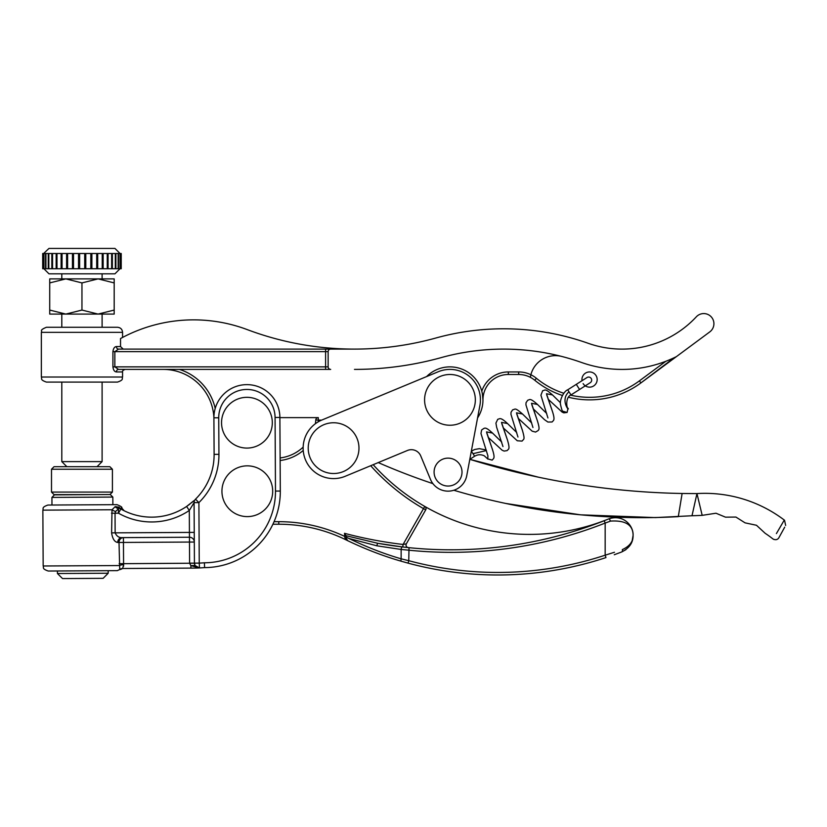 <?xml version="1.0" encoding="UTF-8"?>
<svg xmlns="http://www.w3.org/2000/svg" width="827" height="827" viewBox="0 0 827 827"><rect width="100%" height="100%" fill="white"/><g stroke="black" fill="none" stroke-linecap="round" stroke-linejoin="round"><path stroke-width="1.24" d="M51.925 497.409L54.448 494.856L110.28 494.536L112.834 497.068L51.925 497.409L51.967 505.018M112.834 497.068L112.875 504.677M246.922 397.322A25.379 25.379 0 0 0 221.543 422.7A25.379 25.379 0 0 0 246.922 448.079A25.379 25.379 0 0 0 272.31 422.7A25.379 25.379 0 0 0 246.922 397.322M265.974 474.026A25.379 25.379 0 0 0 230.113 472.568A25.379 25.379 0 0 0 228.655 508.429A25.379 25.379 0 0 0 264.516 509.887A25.379 25.379 0 0 0 265.974 474.026M272.91 524.225L278.782 524.225L272.91 524.225A76.136 76.136 0 0 1 204.6 567.611A164.966 164.966 0 0 1 199.472 567.932L190.903 565.616L190.903 568.108L122.644 568.5L190.903 568.108L190.892 565.627L189.6 563.29A9.645 9.645 0 0 1 189.6 563.166L189.476 542.057L123.45 542.44L123.419 537.612L189.455 537.24L121.972 537.622A4.817 4.269 -90.3 0 0 117.734 542.471C114.55 541.985 112.513 538.78 111.604 532.857L112.007 509.763L42.859 510.145C43.821 508.626 40.999 507.478 47.904 505.049L116.938 504.656C120.866 506.196 122.479 507.323 121.755 508.036L121.156 507.861M116.08 506.6A4.817 4.104 -84.6 0 0 118.923 508.398L115.615 511.479A4.817 1.654 -161.3 0 1 112.007 509.763L115.17 506.672L119.274 507.209C122.592 508.336 122.592 508.336 119.274 507.209A4.817 4.135 -60.4 0 0 120.845 509.008C125.311 511.386 125.311 511.386 120.845 509.008A62.438 62.438 0 0 0 186.602 506.465L189.879 504.098M120.442 569.534L122.644 568.5A4.817 4.735 -90.3 0 0 119.729 569.545L117.31 570.64L57.414 570.981L57.425 573.514L108.192 573.235L103.137 578.331L62.532 578.569L57.425 573.514M119.729 569.545L119.016 542.46L117.734 542.471M108.172 570.692L108.192 573.235M82.793 570.837L48.276 571.033C41.329 568.656 44.151 567.477 43.169 565.988L119.222 565.554A4.817 0.93 -5.1 0 1 123.657 564.603L122.644 568.5M193.9 500.707L186.602 506.465L189.3 510.466A67.256 67.256 0 0 1 118.468 513.195L115.036 513.216L115.139 532.836C116.638 536.154 118.912 537.746 121.972 537.622M191.44 502.847L192.701 501.782M123.419 537.612A4.817 4.435 -90.3 0 0 119.016 542.46L123.45 542.44L123.574 563.673L194.428 563.208L195.069 565.534L199.472 567.932L199.245 563.115L194.428 563.146A4.817 4.817 0 0 0 199.276 567.932A4.817 4.817 0 0 1 194.428 563.146L194.076 502.63A4.817 4.817 0 0 1 195.513 499.167A62.438 62.438 0 0 0 214.11 454.364L213.904 417.811A32.997 32.997 0 0 1 246.715 384.638A32.997 32.997 0 0 1 279.888 417.439L280.312 491.042A76.136 76.136 0 0 1 204.6 567.611L204.403 562.784A71.318 71.318 0 0 0 275.484 491.073L275.071 417.47A28.17 28.17 0 0 0 246.735 389.455A28.17 28.17 0 0 0 218.731 417.79L218.938 454.333A67.256 67.256 0 0 1 198.904 502.599L195.513 499.167A4.817 4.817 0 0 0 195.503 499.177M123.605 566.175L123.574 563.673L119.14 563.694M204.476 564.531L204.6 567.611A164.966 164.966 0 0 1 190.903 568.108A164.966 164.966 0 0 0 199.472 567.932L197.415 567.57L199.472 567.932A4.817 4.817 0 0 1 199.276 567.932A4.817 4.817 0 0 0 199.472 567.932M190.903 565.616L195.069 565.534L194.748 564.862M118.923 508.398A4.817 4.817 0 0 1 120.845 509.008L118.468 513.195L118.437 508.46A4.817 4.331 -113.7 0 1 115.17 506.672M204.403 562.784A160.149 160.149 0 0 1 199.245 563.115L198.904 502.599L194.076 502.63L189.3 510.466L189.455 537.24A4.817 4.817 0 0 1 194.304 542.036L189.476 542.057L189.455 537.24M115.615 511.479L115.036 513.216L111.5 513.236M313.66 463.844A25.379 25.379 0 0 0 349.304 468.072A25.379 25.379 0 0 0 353.522 432.428A25.379 25.379 0 0 0 317.888 428.2A25.379 25.379 0 0 0 313.66 463.844M449.96 374.486A25.379 25.379 0 0 0 424.582 399.865A25.379 25.379 0 0 0 449.96 425.243A25.379 25.379 0 0 0 475.339 399.865A25.379 25.379 0 0 0 449.96 374.486M448.058 458.137A13.956 13.956 0 0 0 434.092 472.093A13.956 13.956 0 0 0 448.058 486.049A13.956 13.956 0 0 0 462.014 472.093A13.956 13.956 0 0 0 448.058 458.137M478.099 388.194A30.454 30.454 0 0 0 438.289 371.726L321.92 420.002A30.454 30.454 0 0 0 305.463 459.802A30.454 30.454 0 0 0 345.262 476.269L407.484 450.457A10.151 10.151 0 0 1 420.747 455.946L430.474 479.391A19.031 19.031 0 0 0 466.769 475.597L479.898 405.468A30.454 30.454 0 0 0 478.099 388.194M538.387 477.179L469.819 459.305L474.636 456.246L471.349 451.118L477.561 417.945A32.997 32.997 0 0 0 482.958 399.865L482.317 393.394A32.997 32.997 0 0 1 477.561 417.945M279.888 417.625L318.302 417.625A2.543 2.543 0 0 0 315.769 420.013A40.606 40.606 0 0 1 315.376 423.724A40.606 40.606 0 0 0 315.769 420.013A2.543 2.543 0 0 1 318.302 417.625L318.302 420.168A43.149 43.149 0 0 1 318.168 421.873M591.202 378.477A3.039 3.039 0 0 0 587.005 377.536L576.295 384.348L579.562 389.486L590.271 382.674A3.039 3.039 0 0 0 591.202 378.477M776.408 533.58L784.285 520.059A131.379 131.379 0 0 0 696.954 493.574L702.185 515.355A772.366 772.366 0 0 1 692.003 515.759L696.954 493.574M562.732 411.205L567.105 412.456L568.004 408.207C566.66 408.734 565.099 397.177 571.002 394.934L567.736 389.796L576.295 384.348M501.731 442.083L492.551 433.09L486.524 431.89L492.437 449.443C495.456 459.026 493.523 458.148 492.158 460.132L487.785 458.882L487.889 456.049M378.239 462.582A658.013 657.982 -78.1 0 0 432.924 483.64M453.796 490.246A658.013 657.982 -78.1 0 0 678.295 516.648L682.12 493.481L696.685 493.595M469.808 459.326A761.171 761.129 -78.1 0 0 682.12 493.481M692.003 515.759L655.325 517.588L580.482 514.828L505.721 503.447M781.298 525.207L778.941 529.259M702.185 515.355L715.975 513.226L725.517 517.175L735.916 517.061L745.065 522.85L756.478 525.269L765.161 533.301A109.515 109.515 0 0 1 772.863 538.873L773.886 539.462M784.699 527.171L779.137 537.281M785.65 525.455L784.554 520.266M778.941 537.653C777.68 539.731 775.757 540.207 773.162 539.09M102.103 327.275L102.103 314.084L65.84 314.084L81.956 310.063L98.072 314.084L114.188 310.063L114.188 314.084L98.072 314.084M66.884 466.697L61.808 461.621L102.103 461.621L102.103 382.095M120.029 268.734L114.953 273.809L48.969 273.809L43.893 268.734L43.893 253.507L121.228 253.507L121.228 268.734L121.145 253.507M42.694 268.734L42.694 253.507L42.715 268.734L102.403 268.734L102.403 253.507M43.635 268.734L43.635 253.507L48.969 248.431L114.953 248.431L120.029 253.507M54.044 466.697L109.877 466.697L112.41 469.24L51.501 469.24L54.044 466.697M96.594 494.618L54.044 494.618L51.501 492.075L112.41 492.075L112.41 469.24M51.501 492.075L51.501 469.24M109.95 494.546L112.41 492.075M67.163 268.734L67.163 253.507M61.86 268.734L61.86 253.507M91.477 268.734L91.477 253.507M85.594 268.734L85.594 253.507M79.63 268.734L79.63 253.507L79.63 268.734M78.73 268.734L78.73 253.507M72.838 268.734L72.838 253.507M97.131 268.734L97.131 253.507M102.403 268.734L118.168 268.734L118.168 253.507M115.894 268.734L115.894 253.507M115.315 268.734L115.315 253.507M112.358 268.734L112.358 253.507M96.697 268.734L96.697 253.507M91.88 268.734L91.88 253.507M102.228 268.734L102.228 253.507M97.71 268.734L97.71 253.507M107.252 268.734L107.252 253.507M103.158 268.734L103.158 253.507M111.645 268.734L111.645 253.507M108.079 268.734L108.079 253.507M72.445 268.734L72.445 253.507M67.607 268.734L67.607 253.507M78.534 268.734L78.534 253.507M73.52 268.734L73.52 253.507M84.705 268.734L84.705 253.507M90.815 268.734L90.815 253.507M85.801 268.734L85.801 253.507M51.832 268.734L51.832 253.507M48.824 268.734L48.824 253.507M56.153 268.734L56.153 253.507M52.546 268.734L52.546 253.507M61.115 268.734L61.115 253.507M56.991 268.734L56.991 253.507M66.594 268.734L66.594 253.507M62.056 268.734L62.056 253.507M42.715 253.507L43.635 253.507M42.808 268.734L42.808 253.507M45.485 268.734L45.485 253.507M48.245 268.734L48.245 253.507M45.919 268.734L45.919 253.507M118.168 268.734L120.122 268.734L120.122 253.507M118.581 268.734L118.581 253.507M120.122 268.734L120.38 253.507M120.38 268.734L121.145 268.734M65.84 314.084L49.723 314.084L49.723 310.063L65.84 314.084M114.188 310.063L114.188 282.917L98.072 278.885L81.956 282.917L81.956 310.063M81.956 282.917L65.84 278.885L49.723 282.917L49.723 310.063M114.188 282.917L114.188 278.885L49.723 278.885L49.723 282.917M425.698 509.877L406.357 543.815L403.069 544.466L423.496 508.626L425.698 509.877A2.543 2.543 0 0 0 424.758 506.424A2.543 2.543 0 0 1 426.039 508.626A2.543 2.543 0 0 0 424.758 506.424A210.244 210.244 0 0 0 609.168 518.725L609.168 518.725C624.106 514.146 633.647 526.385 633.089 535.389C633.182 542.595 629.388 548.125 621.697 551.971L614.265 554.741M345.789 539.752L347.733 540.703L345.789 539.752A152.282 152.282 0 0 0 278.782 524.225A152.282 152.282 0 0 1 345.789 539.752M347.474 540.579L344.849 537.715L344.518 533.312L346.058 535.71L377.867 543.308L402.387 546.936A417.17 417.17 0 0 1 377.867 543.308A2.543 0.527 100.1 0 0 376.885 545.81L401.136 549.459L376.885 545.81L348.891 538.46C366.382 546.967 383.79 553.759 401.136 558.825A2.543 0.92 -73.8 0 0 401.374 561.264L408.104 563.146L401.374 561.264C383.583 556.147 365.699 549.293 347.733 540.703L347.557 540.61M402.77 546.988L408.3 547.598A2.543 2.543 0 0 1 406.357 543.815L403.069 544.466L402.77 546.988M605.964 557.594A345.355 345.355 0 0 1 408.104 563.146A345.355 345.355 0 0 0 605.964 557.594L605.168 555.186L605.168 523.067L604.237 520.71A417.17 417.17 0 0 1 409.014 547.67A417.17 417.17 0 0 0 604.237 520.71L609.168 518.725L610.574 521.093L605.168 523.067A419.702 419.702 0 0 1 408.765 550.193L401.136 549.459A2.543 0.951 96.7 0 1 402.387 546.936L409.014 547.67L408.765 560.696A342.823 342.823 0 0 0 605.168 555.186L614.471 552.271M348.891 538.46L346.296 537.168L346.296 538.418L346.244 536.33L344.518 536.33A154.814 154.814 0 0 0 278.782 521.682A154.814 154.814 0 0 1 344.518 536.33M407.928 547.557L402.987 547.009M632.283 540.041L633.089 535.389C633.213 541.53 629.626 546.265 622.349 549.604A2.543 1.499 -111 0 1 621.697 551.971L625.894 549.676M401.374 561.264A2.543 0.92 -73.8 0 1 401.136 558.825L408.765 560.696L408.104 563.146M402.377 546.936A417.17 417.17 0 0 1 377.867 543.308L346.058 535.71L346.244 536.33M633.089 535.389C633.089 524.949 625.594 520.183 610.574 521.093M370.692 465.715A212.787 212.787 0 0 0 423.496 508.626L424.758 506.424A210.244 210.244 0 0 1 373.173 464.691A210.244 210.244 0 0 0 424.758 506.424M280.115 457.941A40.606 40.606 0 0 0 303.158 447.107A40.606 40.606 0 0 1 280.115 457.941M344.849 537.715A1.778 0.713 0 0 1 346.296 538.418L347.733 540.703M583.118 383.614A7.619 7.619 0 0 0 597.166 379.562A7.619 7.619 0 0 0 589.558 371.943A7.619 7.619 0 0 0 582.022 380.709M426.608 376.574A32.977 32.977 0 0 1 481.79 391.212L482.317 393.394M41.35 332.351C42.663 330.821 38.673 330.459 46.426 327.275L117.486 327.275C120.577 327.575 122.262 329.27 122.561 332.351L41.35 332.351L41.35 377.019L122.561 377.019C121.59 378.539 124.412 379.707 117.486 382.095L46.426 382.095C39.51 379.707 42.322 378.539 41.35 377.019M118.561 349.097A2.543 2.15 90 0 1 116.4 346.565C114.519 346.73 113.361 348.425 112.917 351.64L114.85 351.64L114.85 366.868L112.917 366.868C113.361 370.093 114.529 371.788 116.4 371.943A2.543 2.15 -90 0 1 118.561 369.4L114.85 366.868L325.6 366.868L325.6 351.64L114.85 351.64L118.561 349.097L354.432 349.097A304.553 304.553 0 0 1 247.242 329.611A152.282 152.282 0 0 0 120.525 338.553L120.525 346.565L123.192 349.097M120.525 338.553C123.233 337.096 123.233 337.096 120.535 338.553C123.233 337.096 123.233 337.096 120.535 338.553M481.79 391.212A27.922 27.922 0 0 1 508.336 371.943L518.674 371.943L518.674 374.486A25.379 25.379 0 0 1 534.78 380.244A86.287 86.287 0 0 0 562.401 395.482A86.287 86.287 0 0 1 534.78 380.244A86.287 86.287 0 0 0 562.401 395.482A86.287 86.287 0 0 1 534.78 380.244A25.379 25.379 0 0 0 530.365 377.339L530.882 374.755L530.365 377.339A25.379 25.379 0 0 0 518.674 374.486L508.336 374.486A25.379 25.379 0 0 0 482.958 399.865L482.596 395.006M518.674 371.943A27.922 27.922 0 0 1 530.882 374.755A25.379 25.379 0 0 1 561.016 356.261M330.676 349.097A2.543 2.543 0 0 0 328.143 351.64L328.143 366.868A2.543 2.543 0 0 0 330.676 369.4L179.459 369.4A53.3 53.3 0 0 1 215.206 408.455M330.676 369.4L118.561 369.4M674.129 357.729L640.915 382.911L676.393 356.633A121.827 121.827 0 0 1 581.433 362.443A233.493 233.493 0 0 0 441.246 357.595A324.856 324.856 0 0 1 354.483 369.4M676.393 356.633L709.804 331.875A10.151 10.151 0 0 0 711.334 316.958A10.151 10.151 0 0 0 696.334 316.803A101.514 101.514 0 0 1 588.204 343.298A253.796 253.796 0 0 0 435.819 338.026A304.553 304.553 0 0 1 354.483 349.097L354.432 349.097M640.915 382.911A86.287 86.287 0 0 1 568.49 397.249A86.287 86.287 0 0 0 640.915 382.911A86.287 86.287 0 0 1 568.49 397.249A86.287 86.287 0 0 0 640.915 382.911L639.405 380.865L665.869 361.265M213.904 417.552A50.757 50.757 0 0 0 163.208 369.4A50.757 50.757 0 0 1 213.904 417.552M195.513 499.167A62.438 62.438 0 0 0 214.11 454.364L218.938 454.333M120.845 509.008A62.438 62.438 0 0 0 186.602 506.465M218.731 417.79L213.904 417.811A32.997 32.997 0 0 1 246.715 384.638A32.997 32.997 0 0 1 279.888 417.439L275.071 417.47M275.484 491.073L280.312 491.042A76.136 76.136 0 0 1 204.6 567.611M111.604 532.857L194.252 532.392M194.428 563.146L189.6 563.166M568.211 408.569C569.234 411.515 559.982 399.834 568.976 391.76M501.793 423.62L507.427 439.923L501.513 422.359L507.54 423.558L516.72 432.542M516.782 414.079L522.416 430.371L516.503 412.818L522.54 414.027L531.709 423.01M531.771 404.537L537.405 420.85L531.492 403.287L537.519 404.475L546.699 413.469M546.761 395.006L552.395 411.308L546.482 393.745L552.519 394.955L560.448 402.759M473.003 453.672L486.39 450.57M344.518 533.312A414.627 414.627 0 0 0 403.069 544.466M321.548 420.168L315.769 420.013M303.23 450.457A43.149 43.149 0 0 1 280.136 460.494M274.057 521.682L278.782 521.682L278.782 524.225M401.136 558.825L401.136 549.459M480.425 399.865A30.454 30.454 0 0 0 438.289 371.726M122.561 377.019L122.561 371.943L116.4 371.943M112.917 366.868L112.917 351.64M116.4 346.565L120.525 346.565M508.336 371.943L508.336 374.486A25.379 25.379 0 0 0 482.958 399.865M530.882 374.755A27.922 27.922 0 0 1 536.392 378.29A83.754 83.754 0 0 0 563.859 393.28M570.651 395.161A83.754 83.754 0 0 0 639.405 380.865M325.6 369.4L325.6 366.868L328.143 366.868M328.143 351.64L325.6 351.64L325.6 349.097M534.78 380.244L536.392 378.29M43.169 565.988L42.859 510.145M121.755 508.036L124.174 510.766M469.819 459.305L474.636 456.246C477.717 454.416 480.932 454.271 484.281 455.822L487.909 459.119M492.437 449.443L486.803 433.152M488.178 437.338L502.154 450.239L504.139 451.077L507.147 450.601C508.357 448.751 510.466 450.177 507.427 439.923M502.971 446.559L496.634 427.228L495.921 423.093L497.751 419.289C499.735 419.062 500.004 416.488 507.54 423.558M503.167 427.797L517.268 440.77L522.075 441.101C523.656 438.734 525.362 440.512 522.416 430.371M517.96 437.028L510.941 414.286L511.055 412.187L512.678 409.789C515.541 409.417 514.384 406.915 522.54 414.027M518.157 418.266L532.133 431.156L535.565 432.076C538.997 429.957 540.382 430.671 537.405 420.85M532.95 427.487L525.941 404.879L526.024 402.728L527.729 400.206C529.911 399.896 529.518 397.384 537.519 404.475M533.146 408.724L544.445 419.63L547.887 422.039L552.116 421.987C553.149 420.281 555.599 421.129 552.395 411.308M547.929 417.955L540.92 395.213L542.657 390.716C545.469 390.282 544.59 387.977 552.519 394.955M548.136 399.193L562.112 412.084L563.828 412.859L567.105 412.456M492.551 433.09C484.911 426.236 484.984 427.786 481.603 429.999L480.973 433.493L487.982 456.101M571.002 394.934L579.562 389.486M585.268 385.858L590.271 382.674M471.369 451.108L474.853 449.443L479.381 448.658L486.193 450.002M567.736 389.796C563.518 391.336 559.414 400.64 560.51 404.496C561.523 409.117 562.319 411.453 562.908 411.526L562.784 411.319M97.028 466.697L102.103 461.621M102.103 273.809L102.103 278.885M61.808 273.809L61.808 278.885M61.808 314.084L61.808 327.275M61.808 382.095L61.808 461.621M122.561 332.351L122.561 337.457M122.561 371.943C122.241 370.992 123.089 370.145 125.104 369.4"/></g></svg>
